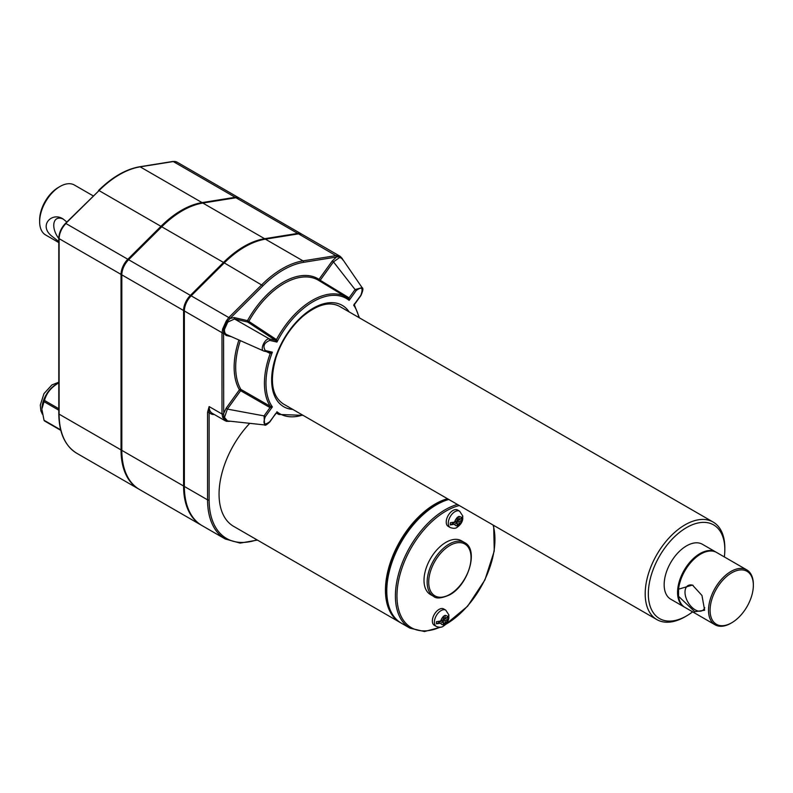 <?xml version="1.0" encoding="UTF-8"?>
<svg xmlns="http://www.w3.org/2000/svg" width="793" height="793" viewBox="0 0 793 793"><rect width="100%" height="100%" fill="white"/><g stroke="black" fill="none" stroke-linecap="round" stroke-linejoin="round"><path stroke-width="1.19" d="M678.56 596.316L678.56 589.169L692.477 585.075L701.964 595.464L704.62 610.243L694.747 611.72L678.56 596.316A31.7 18.298 120 0 0 684.904 607.379L715.088 624.805A31.7 18.298 120 0 0 730.938 623.229L731.721 622.773A30.59 17.664 120 0 0 753.35 585.313A30.59 17.664 120 0 0 731.721 572.824A30.59 17.664 120 0 0 710.082 610.293A30.59 17.664 120 0 0 731.721 622.773M704.749 607.676A14.413 8.317 60 0 1 702.4 610.551A14.413 8.317 60 0 1 692.428 607.795A14.413 8.317 60 0 1 685.281 595.087A14.413 8.317 60 0 1 687.987 585.591A14.413 8.317 60 0 1 693.102 585.353M679.512 600.45A31.036 17.922 -60 0 1 684.458 570.514A31.036 17.922 -60 0 1 707.911 551.264M753.35 585.313L753.35 584.401A31.7 18.298 120 0 0 746.788 569.889A31.7 18.298 120 0 0 730.938 571.466A31.7 18.298 120 0 0 710.221 599.399A31.7 18.298 120 0 0 715.088 624.805M746.788 569.889L716.614 552.473A31.7 18.298 120 0 0 693.637 559.501A31.7 18.298 120 0 0 678.56 589.169M716.208 552.255A31.7 18.298 120 0 0 715.821 552.017A31.7 18.298 120 0 0 691.397 560.512A31.7 18.298 120 0 0 677.559 592.411A31.7 18.298 120 0 0 684.121 606.923A31.7 18.298 120 0 0 684.518 607.141M58.791 238.445A14.413 8.317 60 0 1 56.353 234.728A14.413 8.317 60 0 1 53.755 225.39A14.413 8.317 60 0 1 56.739 218.789A14.413 8.317 60 0 1 63.579 219.304M58.791 241.558L52.546 236.72C37.558 225.688 52.269 211.325 63.202 219.076L66.85 222M93.148 195.841L74.433 185.047A28.816 16.643 120 0 0 60.03 186.474L58.464 187.376A26.605 15.354 120 0 0 39.65 219.958L39.65 221.762A28.816 16.643 120 0 0 45.617 234.956L58.791 242.569M58.464 187.376L60.03 186.474A28.816 16.643 120 0 0 39.65 221.762M301.895 234.252A14.591 8.426 120 0 0 301.509 234.004A14.591 8.426 120 0 0 297.722 233.41L264.614 238.713A85.525 49.374 120 0 0 223.497 262.443L190.389 295.383A14.591 8.426 120 0 0 183.579 310.509L183.579 486.01A85.525 49.374 120 0 0 201.293 525.164A85.525 49.374 120 0 0 201.69 525.392M301.509 234.004L239.754 198.349A14.591 8.426 120 0 0 235.967 197.754L202.849 203.048A85.525 49.374 120 0 0 161.742 226.788L128.625 259.727A14.591 8.426 120 0 0 121.825 274.854L121.825 450.355A85.525 49.374 120 0 0 139.538 489.509L201.293 525.164M342.675 259.321L339.523 256.734L336.648 256.991A1.11 0.813 -98.4 0 0 336.133 255.584L340.237 256.357L302.292 234.46A14.591 8.426 120 0 0 298.505 233.866L265.397 239.159A85.525 49.374 120 0 0 224.28 262.899L191.172 295.829A14.591 8.426 120 0 0 184.363 310.965L184.363 486.466A85.525 49.374 120 0 0 202.076 525.62L225.281 539.012A85.525 49.374 -60 0 1 207.568 499.858A1.11 0.644 0 0 0 209.134 499.858L209.134 406.571L207.568 412.231A1.11 0.644 0 0 0 209.134 412.231A15.691 9.06 -60 0 0 214.269 414.471M342.992 260.074L340.237 256.357L342.259 258.508M692.636 611.839A54.093 31.234 -60 0 1 686.569 615.903A54.093 31.234 -60 0 1 648.327 593.818A54.093 31.234 -60 0 1 686.569 527.573A54.093 31.234 -60 0 1 724.822 549.648A54.093 31.234 -60 0 1 724.336 556.934M685.003 616.805L686.569 615.903L685.003 616.805A56.303 32.513 -60 0 1 656.852 619.591A56.303 32.513 -60 0 1 656.852 554.575A56.303 32.513 -60 0 1 713.155 522.062A56.303 32.513 -60 0 1 724.822 547.844L724.822 549.648M58.92 382.821L55.936 384.536A19.726 11.389 120 0 0 41.989 408.702L44.021 401.664L58.791 410.189M41.989 409.783L44.021 420.26A23.939 13.818 120 0 0 44.497 420.934L60.783 430.331M55.936 384.536L58.791 382.89A23.939 13.818 120 0 0 58.444 383.098C51.099 387.39 46.45 393.169 44.497 400.445A23.939 13.818 120 0 0 44.021 401.664M44.021 420.26L60.665 429.865M44.497 400.445L58.791 408.702M236.909 197.665A14.145 8.168 120 0 0 235.075 197.705L201.967 202.998A85.079 49.126 120 0 0 161.058 226.61L127.951 259.549A14.145 8.168 120 0 0 121.349 274.219L121.349 449.72A85.079 49.126 120 0 0 128.932 479.101M239.347 198.141A14.591 8.426 120 0 0 238.971 197.893A14.591 8.426 120 0 0 235.184 197.298L202.066 202.602A85.525 49.374 120 0 0 160.959 226.332L127.842 259.271A14.591 8.426 120 0 0 121.032 274.398L121.032 449.909A85.525 49.374 120 0 0 138.745 489.053A85.525 49.374 120 0 0 139.142 489.281M459.643 511.217L457.611 510.038A9.417 5.442 -60 0 0 448.184 515.48A9.417 5.442 -60 0 0 448.184 526.364L450.226 527.533A9.417 5.442 -60 0 1 450.226 516.659A9.417 5.442 -60 0 1 459.643 511.217L462.805 516.065L461.467 518.136L459.008 519.564L457.442 518.652L457.442 517.284M459.008 519.564L458.998 516.382L457.115 517.472L457.125 520.644L454.667 522.062L450.335 522.756A8.832 5.095 120 0 0 450.335 524.936L455.559 521.913L457.125 522.815L457.115 525.977L458.067 525.442L458.998 524.897L459.008 521.735L461.467 520.307L462.676 517.809A8.832 5.095 120 0 0 462.745 516.749M457.125 524.173L457.442 520.823L462.676 517.809L462.805 518.662C462.488 521.883 460.604 524.758 457.155 527.286C455.688 528.554 453.378 528.634 450.226 527.533M450.335 524.936L454.667 524.232L457.125 522.815M457.442 523.995L458.998 524.897M445.765 610.144L443.723 608.965A9.417 5.442 -60 0 0 436.467 611.492A9.417 5.442 -60 0 0 432.354 620.969A9.417 5.442 -60 0 0 434.306 625.29L436.338 626.46A9.417 5.442 -60 0 1 436.338 615.586A9.417 5.442 -60 0 1 445.765 610.144L448.917 614.981L447.589 617.063L445.131 618.481L443.565 617.578L443.565 616.211M445.131 618.481L445.121 615.309L443.237 616.399L443.247 619.571L440.789 620.988L436.447 621.682A8.832 5.095 120 0 0 436.447 623.853L441.681 620.84L443.247 621.742L443.237 624.904L444.179 624.369L445.121 623.813L445.131 620.651L447.589 619.234L448.788 616.736A8.832 5.095 120 0 0 448.858 615.675M443.247 623.1L443.565 619.749L448.788 616.736L448.917 617.578C448.6 620.8 446.717 623.685 443.267 626.212C441.81 627.471 439.5 627.56 436.338 626.46M443.565 622.921L445.121 623.813M436.447 623.853L440.789 623.159L443.247 621.742M433.573 596.356L430.44 594.542A31.036 17.922 -60 0 1 424.007 580.337A31.036 17.922 -60 0 1 437.558 549.103A31.036 17.922 -60 0 1 461.476 540.786L464.609 542.6A31.036 17.922 -60 0 0 433.573 560.512A31.036 17.922 -60 0 0 433.573 596.356C436.19 598.913 441.542 598.418 449.641 594.869C468.286 585.135 479.111 549.638 464.609 542.6M394.309 617.013A69.834 40.314 -60 0 1 385.844 589.972A69.834 40.314 -60 0 1 447.995 499.015M400.703 622.792A70.389 40.641 -60 0 1 400.029 622.416A70.389 40.641 -60 0 1 385.448 590.2A70.389 40.641 -60 0 1 447.45 498.698M457.402 504.447A70.389 40.641 -60 0 0 401.902 563.793A70.389 40.641 -60 0 0 409.981 628.165L401.357 623.189A70.389 40.641 -60 0 1 386.786 590.963A70.389 40.641 -60 0 1 448.779 499.461M275.419 340.336A1.11 0.624 123.4 0 0 276.479 339.612L276.509 339.632A1.11 0.585 123 0 1 275.468 340.375L247.783 322.077L234.52 318.984L269.491 338.978L269.789 340.405L276.926 342.07A66.543 38.421 -60 0 1 349.128 300.378L356.265 290.476L355.076 289.564L362.084 287.631L342.259 258.716L339.781 257.428L333.456 261.859L355.076 289.564L349.098 297.861L349.128 300.378L348.038 298.297A67.653 39.065 -60 0 0 346.501 297.276L318.608 280.375A68.347 39.462 120 0 0 248.824 321.383L247.485 320.65A69.457 40.096 -60 0 1 319.004 279.354L332.267 260.956L336.401 257.081A1.11 0.823 -99.1 0 0 335.875 255.624L298.505 233.866M276.509 339.632L276.926 342.07L275.468 340.375L269.491 338.978C265.011 337.709 259.301 350.417 264.049 351.091L265.239 350.516C262.612 346.184 264.128 342.814 269.789 340.405M302.609 415.076A66.543 38.421 -60 0 1 276.926 411.765L276.509 412.965A1.11 0.674 116 0 0 276.45 412.935A1.11 0.684 118.5 0 0 276.45 412.935L276.45 412.935A1.11 0.674 116 0 0 276.361 412.895L269.789 421.668C264.128 425.801 262.612 424.176 265.239 416.811L264.049 415.899L264.634 424.939C264.991 425.841 266.745 424.81 269.907 421.856L275.716 413.44M265.239 416.811L272.376 406.908L270.026 407.602A1.11 0.585 117.5 0 0 270.264 406.294L272.376 406.908A66.543 38.421 -60 0 1 272.376 352.181L265.239 350.516M332.267 260.956L333.456 261.859L320.194 280.266L349.098 297.861A1.11 0.595 -56.2 0 1 348.077 298.327L346.501 297.276A67.653 39.065 -60 0 0 276.479 339.612L248.824 321.383A1.11 0.624 123.5 0 1 247.783 322.077A1.11 0.892 103.1 0 1 247.485 320.65L234.222 317.557L234.52 318.984L227.769 322.097L227.185 321.591L223.725 329.283L223.557 332.991A1.11 0.644 180 0 1 221.99 332.991L222.694 328.887L226.213 321.066L228.8 317.557L191.172 295.829M349.049 297.821A1.11 0.595 -58.6 0 1 348.068 298.327M319.103 280.672A1.11 0.902 123 0 1 319.004 279.354L320.194 280.266A1.11 0.595 -58.7 0 1 319.292 280.791M226.213 421.232A1.11 0.962 -74.6 0 0 226.401 421.301L222.694 417.475L221.99 413.688A1.11 0.644 0 0 0 223.557 413.688L226.164 408.197L227.363 409.099L264.049 415.899L270.026 407.602L240.616 390.701L227.363 409.099L224.488 417.435A1.11 0.724 -7.3 0 0 223.725 417.445L227.185 421.142L228.78 421.063M228.8 421.261A1.11 0.833 -99.8 0 0 229.256 421.351L226.401 421.301A1.11 0.962 -74.6 0 0 227.185 421.142A1.11 0.862 91.7 0 1 227.71 420.934L227.769 420.934M234.222 317.557L230.089 318.459L227.185 321.591L226.213 321.066M336.648 256.991L303.541 262.334A1.11 0.823 -99.1 0 0 303.015 260.877L335.875 255.624M224.28 262.899L262.959 285.767L230.089 318.459L229.048 317.309L261.908 284.618A85.525 49.374 -60 0 1 303.015 260.877L265.397 239.159M264.366 351.16L270.026 352.479L272.376 352.181L270.264 353.509A1.11 0.605 -64.1 0 0 270.135 352.528A1.11 0.634 -63.8 0 1 270.235 353.5L266.577 351.695M269.967 407.572A1.11 0.595 119.9 0 0 270.235 406.284L270.264 406.294M240.329 340.673A68.347 39.462 120 0 0 240.894 389.422A1.11 0.862 -30.4 0 0 239.427 389.789L240.616 390.701A1.11 0.595 120 0 0 240.894 389.422L270.235 406.284A67.653 39.065 -60 0 1 270.235 353.5L270.264 353.509M270.026 352.479L264.208 351.14M684.121 606.923L670.719 599.191A31.7 18.298 -60 0 1 664.157 584.679A31.7 18.298 -60 0 1 677.995 552.771A31.7 18.298 -60 0 1 702.42 544.285L715.821 552.017M354.55 303.679L353.678 305.236A66.543 38.421 -60 0 1 358.912 317.547M354.679 303.858L354.461 305.117L359.417 317.834M356.265 290.476C361.925 286.342 363.442 287.958 360.815 295.333L353.678 305.236M400.029 622.416L233.628 526.354A70.389 40.641 -60 0 1 249.745 423.333M299.457 233.776A14.145 8.168 120 0 0 297.613 233.816L264.505 239.109A85.079 49.126 120 0 0 223.606 262.721L190.498 295.66A14.145 8.168 120 0 0 183.897 310.331L183.897 485.831A85.079 49.126 120 0 0 191.48 515.212M443.565 619.749L445.131 620.651M457.442 520.823L459.008 521.735M227.769 322.097L224.488 329.382C224.3 332.416 225.252 334.249 227.363 334.894L226.164 335.469L223.557 332.991L223.725 417.445A1.11 0.734 -22.5 0 1 222.694 417.475M263.673 350.962L227.363 334.894M224.488 417.435L227.472 420.914L264.634 424.939M339.146 255.871A1.11 0.833 -71 0 1 339.523 256.734A1.11 0.862 -88.3 0 0 339.781 257.428M222.694 328.887L223.725 329.283A1.11 0.545 -173.6 0 1 224.488 329.382M297.722 233.41L235.967 197.754M161.603 226.927L161.058 226.61M128.496 259.856L127.951 259.549M457.125 525.66A4.986 2.885 -60 0 1 454.667 524.232M454.667 522.062A4.986 2.885 -60 0 1 457.125 517.809M459.008 516.719A4.986 2.885 -60 0 1 461.467 518.136M461.467 520.307A4.986 2.885 -60 0 1 459.008 524.57M443.247 624.577A4.986 2.885 -60 0 1 440.789 623.159M449.879 594.363A29.926 17.277 -60 0 1 431.551 568.294A29.926 17.277 -60 0 1 468.197 547.13A29.926 17.277 -60 0 1 449.879 594.363M184.363 486.466L207.568 499.858L207.568 412.231M256.932 539.805A84.415 48.74 -60 0 1 209.134 499.858M65.413 223.765L99.036 190.588L65.413 223.438C61.23 227.859 59.019 232.785 58.791 238.197A1.11 0.644 0 0 0 59.118 238.653A14.591 8.426 -60 0 1 65.928 223.527L127.842 259.271M160.959 226.332L99.036 190.588A85.525 49.374 -60 0 1 140.153 166.847A1.11 0.823 -99.1 0 0 139.707 166.758C125.909 169.167 112.17 177.077 98.52 190.498M59.118 237.751A1.11 0.644 0 0 0 58.791 238.197L58.791 413.708A1.11 0.644 0 0 0 59.118 414.154L59.118 238.653L121.032 274.398M202.066 202.602L140.153 166.847L173.261 161.554A1.11 0.823 -99.1 0 0 172.824 161.465L139.707 166.758M235.184 197.298L173.261 161.554A14.591 8.426 -60 0 1 177.047 162.149L238.971 197.893M58.791 413.708C58.999 432.809 65.016 446.013 76.832 453.309A85.525 49.374 -60 0 1 59.118 414.154L121.032 449.909M493.087 525.045A69.278 39.997 -60 0 1 445.953 624.23A69.278 39.997 -60 0 1 445.438 624.527M439.937 627.273A69.278 39.997 -60 0 1 397.937 584.173A69.278 39.997 -60 0 1 459.296 505.537M223.517 332.723A1.11 0.654 -179.2 0 1 221.99 332.683L184.363 310.965M262.959 285.767A84.415 48.74 -60 0 1 303.541 262.334M230.139 421.202L229.256 421.351A1.11 0.833 -99.8 0 0 229.623 421.152M292.855 409.436A58.523 33.792 -60 0 1 283.765 339.176A58.523 33.792 -60 0 1 349.158 311.917M223.606 262.721L224.141 263.038M190.498 295.66L191.034 295.967M183.579 486.01L121.825 450.355M183.579 310.509L121.825 274.854M190.389 295.383L128.625 259.727M223.517 414.005A1.11 0.634 -0.8 0 1 221.99 413.996L209.134 406.571A14.591 8.426 -60 0 0 212.157 413.252L225.321 420.855M221.99 413.688L221.99 332.991M229.841 318.657L229.048 317.309M223.497 262.443L161.742 226.788M264.614 238.713L202.849 203.048M440.789 620.988A4.986 2.885 -60 0 1 443.247 616.726M447.589 619.234A4.986 2.885 -60 0 1 445.131 623.496M445.131 615.646A4.986 2.885 -60 0 1 447.589 617.063M303.114 415.363L278.849 414.452A67.653 39.065 -60 0 1 276.479 412.955L276.44 412.925M231.159 336.629L226.164 335.469M226.164 408.197L239.427 389.789A69.457 40.096 -60 0 1 238.921 340.048M257.418 540.083L240.14 543.096L225.281 539.012M172.824 161.465L177.047 162.149M444.258 625.558L467.573 606.268L484.919 579.931L494.257 551.026L493.672 525.382M409.981 628.165L424.503 631.535L441.404 627.015M713.155 522.062L339.612 306.405C329.561 301.102 317.19 304.502 302.5 316.605C290.397 327.539 281.565 341.149 276.023 357.435C269.461 380.739 271.89 396.242 283.309 403.934L656.852 619.591M362.084 287.631C363.432 288.127 363.045 290.753 360.934 295.531L354.481 304.482M76.832 453.309L138.745 489.053M58.791 382.216L51.902 384.932L43.972 393.625L40.304 405.084L40.849 410.744L42.425 414.253M278.849 414.452L276.261 413.034"/></g></svg>
